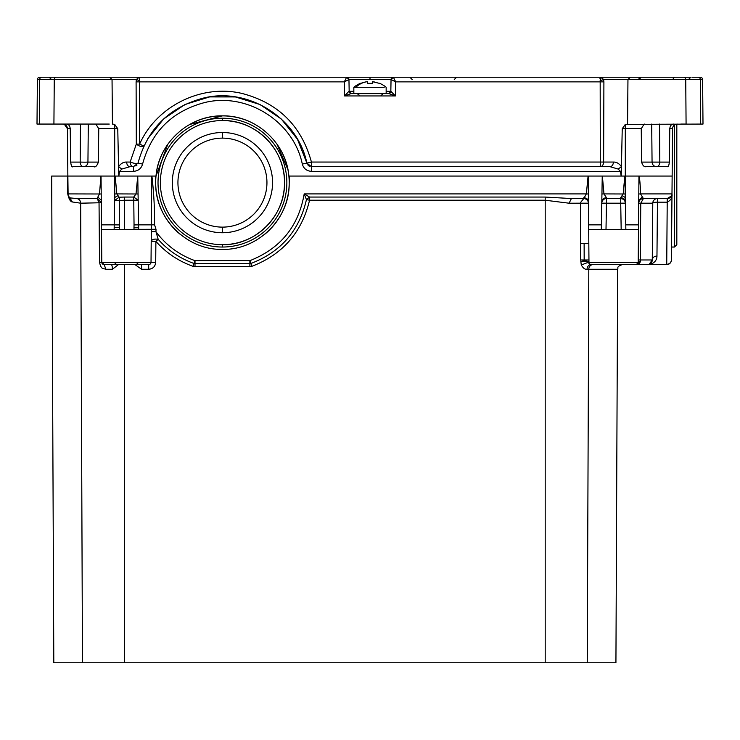 <?xml version="1.0" encoding="UTF-8"?>
<svg xmlns="http://www.w3.org/2000/svg" width="740" height="740" viewBox="0 0 740 740"><rect width="100%" height="100%" fill="white"/><g stroke="black" fill="none" stroke-linecap="round" stroke-linejoin="round"><path stroke-width="1.11" d="M671.522 247.031L674.482 247.031L674.482 214.831L674.482 247.031L671.522 247.031M674.482 124.968L674.482 214.831L674.482 124.968M676.823 244.69L674.482 247.031L676.823 244.69L676.823 124.089L676.823 244.69M179.034 207.69A50.126 50.126 0 0 1 222.444 132.506A50.126 50.126 0 0 0 179.034 207.69A50.126 50.126 0 0 0 272.561 182.623A50.126 50.126 0 0 0 222.444 132.506A50.126 50.126 0 0 0 179.034 207.69A50.126 50.126 0 0 0 272.561 182.623A50.126 50.126 0 0 0 222.444 132.506L222.444 138.121L222.444 132.506M253.922 123.756A66.748 66.748 0 0 0 189.764 124.422M167.851 144.208A66.748 66.748 0 0 0 180.551 234.599M222.324 249.38A66.748 66.748 0 0 0 222.564 249.38L222.444 249.38C257.714 250.24 289.46 219.031 289.183 183.788L289.322 176.065L588.226 176.065L588.457 203.195C588.161 200.374 586.598 198.829 583.777 198.551L571.391 198.551L545.195 197.062L309.551 197.062L306.443 199.606C299.284 230.778 280.756 252.072 250.879 263.477L249.88 260.665L249.88 263.653L250.879 263.477L251.868 266.317L249.88 266.659L249.88 263.653L195.008 263.653L195.008 260.665L249.88 260.665C280.479 248.548 298.581 226.292 304.196 193.908L309.551 197.062L309.551 200.226L545.195 200.226L545.195 197.062M264.337 234.599A66.748 66.748 0 0 0 276.325 143.227M222.444 247.031A64.408 64.408 0 0 0 286.852 182.623A64.408 64.408 0 0 0 222.444 118.215A64.408 64.408 0 0 0 166.657 214.831A64.408 64.408 0 0 0 222.444 247.031A64.408 64.408 0 0 1 166.657 214.831A64.408 64.408 0 0 1 222.444 118.215A64.408 64.408 0 0 1 286.852 182.623A64.408 64.408 0 0 1 222.444 247.031L222.444 244.69L222.444 247.031M222.444 120.555L222.444 118.215L222.444 120.555C255.605 119.704 285.363 149.462 284.512 182.623C285.363 215.793 255.605 245.55 222.444 244.69A62.067 62.067 0 0 1 168.692 213.656A62.067 62.067 0 0 1 222.444 120.555A62.067 62.067 0 0 0 168.692 213.656A62.067 62.067 0 0 0 284.512 182.623A62.067 62.067 0 0 0 222.444 120.555M222.444 227.125L222.444 232.749L222.444 227.125A44.502 44.502 0 0 0 266.946 182.623A44.502 44.502 0 0 0 222.444 138.121A44.502 44.502 0 0 0 183.899 204.878A44.502 44.502 0 0 0 222.444 227.125M291.662 176.065L588.096 176.065L586.339 193.908L304.196 193.908L306.443 199.606L309.551 200.226C301.901 232.379 282.671 254.412 251.868 266.317M619.981 229.465L625.855 229.465L625.365 201.521C625.06 199.208 623.496 197.941 620.684 197.737L623.191 193.908L624.801 176.065L602.249 176.065L601.935 193.991L603.979 193.908L602.369 176.065L624.921 176.065L625.235 193.991L603.979 193.908L606.495 197.737L606.458 203.195L620.712 203.195L621.174 229.465M118.437 264.606L112.397 269.268A4.68 1.175 90 0 0 111.231 264.606L104.136 264.606L101.796 262.284L101.51 229.465L156.001 229.28L154.567 224.794C154.697 208.551 153.809 192.317 151.904 176.065L137.677 176.065M153.226 176.065L155.567 176.065L155.705 184.158M114.765 193.991L114.7 176.065L114.7 197.506L114.765 193.991L116.809 193.908L115.2 176.065L137.631 176.065L101.047 176.065L101.204 193.991L68.015 193.908A4.68 4.68 0 0 0 70.365 197.931L70.615 198.079M86.682 662.772L124.542 662.772L124.542 264.606M671.504 249.38L672.077 183.788M628.769 264.606L650.71 264.337C654.918 262.487 657 259.721 656.963 256.031L657.453 202.177L667.24 202.177C670.967 200.198 672.54 197.441 671.985 193.908L672.558 128.714A4.68 4.68 0 0 1 675.565 124.376L677.211 124.07M637.316 264.208L636.095 264.606C638.49 264.707 639.906 263.588 640.359 261.239L640.304 259.962L652.273 259.962L652.773 203.195L652.273 259.962A4.68 4.68 0 0 1 647.593 264.606A4.68 4.68 0 0 0 648.407 264.532A4.68 4.68 0 0 1 647.593 264.606L648.138 264.568L647.593 264.606A4.68 4.68 0 0 0 652.273 259.962L649.156 264.337L666.731 264.606A4.68 4.68 -179.5 0 0 671.411 259.962C671.115 262.783 669.552 264.328 666.731 264.606L647.593 264.606L649.156 264.337L652.273 259.962C652.569 257.566 654.132 256.253 656.963 256.031M640.359 261.239L636.095 264.606L589.937 264.263M601.454 264.606L613.59 264.606M68.108 194.796L67.858 176.065L51.68 176.065L53.807 662.772L615.93 662.772L617.65 269.268L588.799 269.268A4.68 4.209 90 0 1 593.008 264.606M120.019 229.465L114.145 229.465L114.219 224.868L101.473 224.868L101.51 229.465L101.26 200.272L97.837 197.09L97.162 198.339L99.04 202.788L80.669 203.195L72.381 201.974C70.439 201.798 68.894 199.115 67.747 193.926L67.59 176.065M589.123 263.274L587.468 262.598L587.421 261.525L588.966 261.572L588.975 262.515A2.109 2.109 0 0 0 591.084 264.606A4.68 4.033 -90 0 0 587.051 269.268C585.09 269.656 583.176 268.232 581.298 264.994L580.845 261.507L584.285 260.721L588.966 261.488L580.845 261.507L580.734 259.981L580.428 202.658L583.777 198.551L586.339 193.908L588.383 194M151.312 229.465L151.025 262.284L101.796 262.284A2.34 2.34 90 0 0 104.136 264.606L105.931 269.268C103.73 268.157 101.325 270.479 99.53 262.302L99.04 202.788L101.278 202.769L97.162 198.339L76.747 198.542L70.365 197.931L69.375 197.173M69.301 197.09L72.381 201.974M124.542 229.465L124.542 200.226L119.612 200.512L119.14 197.201L116.809 193.908L138.065 193.991L137.751 176.065L136.021 193.908L133.764 197.062L133.764 200.226L138.167 200.198L133.764 197.062L124.542 197.062L119.14 197.201L114.654 200.475L119.612 200.512L119.325 229.465M666.731 264.337C669.552 264.078 671.115 262.617 671.411 259.962L671.411 259.962A4.68 4.412 -179.5 0 1 666.731 264.337L667.24 198.551L671.513 195.915M591.084 264.606A2.109 2.109 0 0 1 588.975 262.515L588.688 229.465L638.49 229.465L638.796 193.991L640.507 193.908L643.402 198.551L640.766 203.195L640.304 259.962L638.222 259.962L638.204 262.515L638.528 224.868L625.781 224.868M587.468 262.598L581.298 264.994M588.688 229.465L588.652 224.868L601.398 224.868L601.805 201.521C602.12 199.208 603.673 197.941 606.495 197.737M583.758 197.737C586.589 197.95 588.152 199.227 588.448 201.567L588.652 224.868M571.391 198.551L569.097 203.213L545.195 200.226L545.195 662.772M607.188 229.465L601.315 229.465L601.398 224.868M671.411 259.962L671.985 193.908A4.68 4.68 0 0 1 667.304 198.551L643.402 198.551C640.572 198.829 639.018 200.374 638.712 203.195L652.773 203.195A4.68 4.68 0 0 1 657.453 198.551L657.453 202.177A4.68 1.054 -179.5 0 0 652.773 203.195A4.68 4.68 0 0 1 657.453 198.551M601.935 193.991L601.805 201.521M602.249 176.065L588.226 176.065M588.957 259.962L584.165 259.962L584.285 260.721L584.128 243.543L588.809 243.543L580.706 243.562L584.128 243.543L584.165 259.962L580.734 259.981M622.867 199.079L620.712 198.551C623.524 198.82 625.078 200.355 625.402 203.158L624.837 201.012M620.684 197.737L620.712 198.551L606.458 198.551A4.68 4.68 0 0 0 601.777 203.158A4.68 4.68 0 0 1 606.458 198.551M638.74 200.272L642.163 197.09M667.267 202.177L667.304 198.551A4.68 4.68 0 0 0 671.985 193.908L640.507 193.908C640.387 185.971 639.906 180.024 639.064 176.065L672.142 176.065L672.188 171.282M625.365 201.521L625.235 193.991M638.796 193.991L638.953 176.065L624.921 176.065M249.88 266.659L195.008 266.659L195.008 263.653L194.01 263.477L195.008 260.665C179.089 254.93 166.084 245.282 155.974 231.731L151.293 231.731L151.21 241.36C152.005 239.344 154.336 238.678 158.194 239.344L155.974 231.731L156.001 229.28M151.312 229.28L151.349 224.868L154.567 224.794M132.812 229.465L138.685 229.465L138.602 224.868L151.349 224.868L151.774 176.065L137.751 176.065M62.789 124.07L64.436 124.376A4.68 4.68 90 0 1 67.442 128.714L67.858 176.065L67.812 171.282L67.858 176.065L100.936 176.065L99.493 193.908L97.837 197.09M117.9 195.684L114.7 197.506L114.219 224.868L119.344 224.914M132.617 264.606L141.599 264.606L141.599 269.268L134.976 264.606M195.008 266.659L193.011 266.317L194.01 263.477C180.014 258.491 168.072 250.453 158.194 239.344L155.89 241.379L155.705 262.302L151.025 262.284A2.34 2.34 0 0 1 148.685 264.606L104.136 264.606M155.705 262.302C155.261 266.539 152.921 268.861 148.685 269.268L148.685 264.606L141.599 264.606M68.543 196.035L68.2 195.184M101.26 200.272L101.204 193.991M138.648 227.735L133.968 227.8L134.042 224.904L138.602 224.868L138.065 193.991M587.421 261.525L580.845 261.59M114.182 227.328L119.362 227.383M70.365 197.931A4.68 4.68 0 0 1 68.015 193.908L67.747 193.926M638.204 262.515A2.109 2.109 0 0 1 636.095 264.606A2.109 2.109 0 0 0 638.204 262.515L588.975 262.515M649.156 264.328A4.68 4.68 0 0 0 651.635 262.275A4.68 4.68 0 0 1 649.156 264.328L649.461 264.208M163.346 213.656L165.667 217.736M278.814 218.374L281.043 214.591M222.444 249.38C187.165 250.24 155.428 219.031 155.696 183.788M153.661 176.065L155.567 176.065M700.271 77.228L698.181 77.228A2.34 2.164 90 0 1 700.345 79.55L702.612 79.55A2.34 2.34 0 0 0 700.271 77.228A2.34 2.34 0 0 1 702.612 79.55A2.34 2.34 0 0 0 700.271 77.228A2.34 2.34 0 0 1 702.612 79.55A2.34 2.34 0 0 0 700.271 77.228L692.029 77.228L700.271 77.228A2.34 2.34 0 0 1 702.612 79.55L703 124.07L625.3 124.376L625.3 128.714L641.247 128.714L641.617 162.097C642.635 165.538 644.161 167.074 646.214 166.694L667.415 166.694M622.1 195.684L625.3 197.506L625.3 176.065L288.868 176.065C286.334 142.876 255.744 115.144 222.444 115.875C189.153 115.135 158.545 142.866 156.011 176.065L114.7 176.065L114.7 128.714L117.762 128.714L118.659 171.282L119.538 171.338L118.844 176.065M118.659 171.282L118.761 176.065M67.858 176.065L114.7 176.065M64.436 124.376L67.442 128.714L70.217 128.714L70.661 162.097C71.234 165.982 71.919 167.518 72.696 166.694L93.786 166.694C95.386 167.508 96.922 165.973 98.383 162.097L98.753 128.714L95.886 124.154L95.099 124.07M126.623 162.051C123.525 161.912 120.833 163.475 118.567 166.75L121.878 169.044L119.538 171.338L133.45 171.338L133.45 166.694L129.944 166.694C127.946 166.426 126.836 164.881 126.623 162.051L130.138 162.051C134.014 163.494 136.641 163.827 138.019 163.068L133.45 166.694A4.68 3.312 90 0 1 130.138 162.051L136.317 144.106L139.629 144.106C156.51 106.116 201.428 83.851 241.878 93.416C278.277 102.897 301.467 125.781 311.429 162.051L311.429 166.694L610.056 166.694A4.68 3.312 -90 0 0 613.377 162.051L603.618 162.051A4.68 3.312 -90 0 1 600.297 166.694L600.297 162.051L603.618 162.051L603.905 81.872L603.618 79.55L601.185 77.228L640.507 77.228M109.613 77.228L56.36 77.228A2.34 2.1 90 0 0 54.261 79.55L112.045 79.55L112.434 124.07L114.7 124.376L117.762 128.714M70.217 128.714C69.893 125.8 68.672 124.255 66.554 124.07M121.878 169.044L129.944 166.694M109.243 124.07L37 124.07L37.389 79.55A2.34 2.34 0 0 1 39.729 77.228L54.64 77.228M136.993 165.085L135.919 165.991M143.884 146.048C142.191 147.186 139.666 146.538 136.317 144.106L136.095 81.872L139.407 81.872L139.629 144.106L143.884 146.048M147.556 139L163.688 118.918L185.009 104.469L209.633 96.912L235.385 96.94L259.999 104.525L281.293 119.011L297.397 139.12L306.869 163.068L311.429 162.051L600.297 162.051L600.177 80.419M351.093 93.619L344.562 95.941L395.438 95.941L388.907 93.619L351.093 93.619L348.892 91.325L344.562 95.941L344.313 81.872L348.956 79.532A2.34 2.34 0 0 0 346.616 77.228L393.384 77.228L346.616 77.228L393.384 77.228L395.687 81.872L603.905 81.872M353.84 91.316L349.169 91.316L348.956 79.532L370 79.532L370 77.228M139.694 80.706L138.815 77.228L346.616 77.228L344.313 81.872L139.407 81.872L139.694 80.706L136.401 79.522M386.16 91.316L390.831 91.316L391.044 79.532L395.687 81.872L395.438 95.941L390.831 91.316A2.34 2.34 0 0 1 388.491 93.619M142.579 164.086C151.441 131.757 172.059 111.268 204.444 102.61C246.753 91.945 293.549 121.342 302.308 164.086C303.668 168.618 306.712 171.033 311.429 171.338L311.429 166.694L306.869 163.068C297.61 117.891 248.141 86.802 203.417 98.078C169.183 107.235 147.38 128.899 138.019 163.068L142.579 164.086C141.22 168.618 138.177 171.033 133.45 171.338M625.3 124.376L622.238 128.714L621.434 166.75L618.122 169.044L610.056 166.694M621.239 176.065L621.341 171.282L620.462 171.338L618.122 169.044M641.247 128.714L644.115 124.154L644.901 124.07M621.341 171.282L621.434 166.75C619.232 163.522 616.549 161.949 613.377 162.051M641.978 77.228L683.64 77.228A2.34 2.1 90 0 1 685.74 79.55L686.082 124.07M608.169 77.228L606.606 77.228M599.918 78.699L600.482 77.515M139.601 77.598L138.195 77.422M47.971 77.228L39.729 77.228L47.971 77.228M56.36 77.228L39.729 77.228A2.34 2.34 -90 0 0 37.389 79.55A2.34 2.34 0 0 1 39.729 77.228A2.34 2.34 0 0 0 37.389 79.55L39.655 79.55L39.294 124.07M67.812 171.282L67.775 166.75M109.705 77.228L138.815 77.228L136.382 79.55L112.045 79.55L109.705 77.228L133.394 77.228M85.211 162.171L87.94 162.097A4.68 4.459 -90 0 1 83.491 166.694A4.68 3.312 -90 0 1 80.179 162.097L85.211 162.171M64.815 77.228L85.165 77.228M601.352 77.237L600.307 80.706L603.618 79.55L627.955 79.55L630.295 77.228L677.23 77.228M370 79.532L391.044 79.532L393.384 77.228A2.34 2.34 0 0 0 391.044 79.532A2.34 2.34 0 0 1 393.384 77.228L601.185 77.228M662.3 77.228L690.836 77.228L688.496 79.532L690.836 77.228M654.835 77.228L641.654 77.228M667.119 77.228L639.721 77.228M689.449 77.228L675.185 77.228A2.34 2.1 90 0 0 673.086 79.532M59.228 124.07L53.678 124.07M680.772 124.07L686.322 124.07M641.617 162.097L652.06 162.097C652.356 164.9 653.846 166.426 656.51 166.694A4.68 3.312 90 0 0 659.821 162.097L652.06 162.097L651.699 124.07M65.971 125.338A4.68 4.68 0 0 1 66.97 126.706M667.304 166.694C668.331 166.963 669.015 165.427 669.339 162.097L669.783 128.714C670.107 125.8 671.328 124.255 673.446 124.07M348.892 91.325L349.169 91.316A2.34 2.34 0 0 0 351.509 93.619M388.907 93.619L391.108 91.325M222.435 115.875L189.653 124.477M167.74 144.365L156.011 176.065M287.906 169.599L277.084 144.281M622.238 128.714L625.3 128.714L625.3 176.065L672.142 176.065M353.84 93.619L353.84 87.274L384.18 87.274M372.34 83.333L367.66 83.333L372.34 83.333L372.34 81.659L379.305 83.333M374.283 81.918L372.34 81.659M355.82 87.274A25.299 22.2 -90 0 1 365.717 81.918L360.695 83.333L365.782 81.909M365.717 81.918L367.66 81.659L367.66 83.333L367.66 82.205M355.82 93.619L386.16 93.619L386.16 87.274A25.299 25.299 0 0 0 379.37 83.241M82.473 662.772L80.669 203.195C80.457 200.503 79.143 198.958 76.747 198.542M587.051 269.268L588.799 269.268L587.264 662.772M105.931 269.268L112.397 269.268M569.097 203.213L588.457 203.195M601.777 203.158L606.458 203.195L606.005 229.465M124.542 197.062L124.542 200.226L133.764 200.226L134.042 224.904M193.011 266.317C178.516 261.164 166.149 252.849 155.89 241.379L151.21 241.36M148.685 269.268L141.599 269.268M133.968 227.8L133.996 229.465M620.712 198.551L620.712 203.195L625.402 203.158M101.796 262.284L99.53 262.302M98.753 128.714L114.7 128.714L114.7 124.376M309.357 166.213L306.869 163.068L311.429 166.694M302.308 164.086L306.869 163.068M311.429 171.338L620.462 171.338L621.156 176.065M638.851 79.55A2.34 1.656 -90 0 1 640.183 77.275M639.832 79.55A2.34 2.146 90 0 1 640.905 77.543M627.566 124.07L627.955 79.55L700.345 79.55L700.706 124.07M41.819 77.228A2.34 2.164 90 0 0 39.655 79.55L54.261 79.55L53.918 124.07M98.383 162.097L87.94 162.097L88.3 124.07M70.661 162.097L80.179 162.097L80.484 124.07M50.551 77.228L49.719 77.228M669.339 162.097L659.821 162.097L659.516 124.07M348.956 79.532L346.616 77.228M136.382 79.55L136.095 81.872M669.783 128.714L672.558 128.714M136.206 262.302L138.547 264.606M116.615 262.302L114.275 264.606M671.985 193.908L671.938 194.518M617.65 269.268C618.548 267.88 615.939 266.816 622.331 264.606M308.108 165.316A4.68 4.68 0 0 0 308.95 165.991M51.504 79.532L49.164 77.228M412.199 79.532L409.858 77.228M454.277 79.532L456.617 77.228M359.233 95.923C359.705 95.386 358.918 94.618 356.893 93.619M380.767 95.923L383.107 93.619M360.63 83.241A25.299 25.299 0 0 0 353.84 87.274"/></g></svg>
